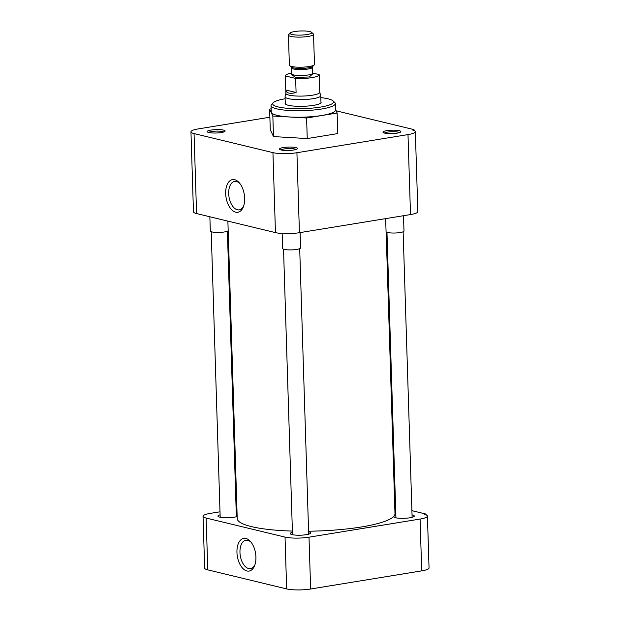 <?xml version="1.0" encoding="UTF-8"?>
<svg xmlns="http://www.w3.org/2000/svg" width="620" height="620" viewBox="0 0 620 620"><rect width="100%" height="100%" fill="white"/><g stroke="black" fill="none" stroke-linecap="round" stroke-linejoin="round"><path stroke-width="0.93" d="M221.286 132.548A8.967 1.705 -1.8 0 0 224.952 131.363A8.967 1.705 -1.8 0 0 221.022 129.727A8.967 1.705 -1.8 0 0 211.009 130.068A8.967 1.705 -1.8 0 0 207.367 131.913A8.967 1.705 -1.8 0 0 221.286 132.548M223.649 132.013A7.673 1.457 -1.8 0 0 211.792 131.517A7.673 1.457 -1.8 0 0 208.708 132.478M293.601 150.017A8.967 1.705 -1.8 0 0 297.274 148.831A8.967 1.705 -1.8 0 0 293.338 147.196A8.967 1.705 -1.8 0 0 283.332 147.537A8.967 1.705 -1.8 0 0 279.682 149.381A8.967 1.705 -1.8 0 0 293.601 150.017M295.965 149.482A7.673 1.457 -1.8 0 0 284.115 148.986A7.673 1.457 -1.8 0 0 281.023 149.947M397.04 133.137A8.967 1.705 -1.8 0 0 400.706 131.952A8.967 1.705 -1.8 0 0 396.777 130.316A8.967 1.705 -1.8 0 0 386.764 130.657A8.967 1.705 -1.8 0 0 383.121 132.502A8.967 1.705 -1.8 0 0 397.04 133.137M399.404 132.602A7.673 1.457 -1.8 0 0 387.547 132.107A7.673 1.457 -1.8 0 0 384.462 133.075M244.644 198.23A16.562 9.238 -99.3 0 0 239.312 182.838A16.562 9.238 -99.3 0 0 225.68 193.649A16.562 9.238 -99.3 0 0 232.833 210.777A16.562 9.238 -99.3 0 0 243.265 207.049A16.562 9.238 -99.3 0 0 244.644 198.23M239.94 183.605A14.399 8.029 -99.3 0 0 234.779 181.42A14.399 8.029 -99.3 0 0 228.687 193.657A14.399 8.029 -99.3 0 0 239.421 209.831A14.399 8.029 -99.3 0 0 243.613 206.119M271.048 105.578L271.258 112.05A32.139 6.099 -1.8 0 0 288.618 116.917A32.139 6.099 -1.8 0 0 321.788 115.491A32.139 6.099 -1.8 0 0 335.505 110.034L335.304 103.556A32.139 6.099 178.2 0 1 321.586 109.011A32.139 6.099 178.2 0 1 288.416 110.438A32.139 6.099 178.2 0 1 271.048 105.578A32.139 6.099 178.2 0 1 271.622 104.377L273.257 102.695A30.419 5.774 178.2 0 1 285.138 98.766M320.819 97.642A30.419 5.774 178.2 0 1 332.917 100.82A30.419 5.774 178.2 0 1 320.548 107.082A30.419 5.774 178.2 0 1 286.595 108.229A30.419 5.774 178.2 0 1 273.257 102.695M285.27 102.967A18.019 3.425 -1.8 0 0 285.107 103.439A18.019 3.425 -1.8 0 0 294.849 106.167A18.019 3.425 -1.8 0 0 313.449 105.369A18.019 3.425 -1.8 0 0 321.137 102.308A18.019 3.425 -1.8 0 0 320.951 101.843M307.249 138.562L337.784 133.579L337.14 113.018L306.598 118.001L307.249 138.562L273.49 136.586L270.266 129.626L269.623 109.066L271.149 108.818M336.118 110.809L413.997 129.619L412.23 129.913A17.221 3.27 178.2 0 1 415.338 131.673A17.221 3.27 178.2 0 1 407.991 134.594L296.918 152.722A17.221 3.27 178.2 0 1 272.947 152.636L194.052 133.579A17.221 3.27 178.2 0 1 190.952 131.82A17.221 3.27 178.2 0 1 198.299 128.898L269.878 117.219M335.49 109.453L337.14 113.018M306.598 118.001L272.839 116.025L273.49 136.586M272.839 116.025L269.623 109.066M190.952 131.82L193.463 211.8A17.221 3.27 -1.8 0 0 196.571 213.559L194.052 133.579M272.947 152.636L275.458 232.616L196.571 213.559M275.458 232.616A17.221 3.27 -1.8 0 0 299.429 232.694L296.918 152.722M407.991 134.594L410.502 214.574L299.429 232.694M410.502 214.574A17.221 3.27 -1.8 0 0 417.849 211.653L415.338 131.673M414.021 130.479L413.997 129.619M332.917 100.82L334.661 102.393A32.139 6.099 178.2 0 1 335.304 103.556M227.881 221.123L237.228 518.545A78.918 14.989 -1.8 0 0 292.384 531.084M308.582 531.216A78.918 14.989 -1.8 0 0 361.305 526.985A78.918 14.989 -1.8 0 0 394.987 513.585L386.136 231.787M236.949 552.428A16.562 9.238 -99.3 0 0 244.11 569.563A16.562 9.238 -99.3 0 0 254.541 565.827A16.562 9.238 -99.3 0 0 255.921 557.016A16.562 9.238 -99.3 0 0 250.588 541.616A16.562 9.238 -99.3 0 0 236.949 552.428M251.216 542.392A14.399 8.029 -99.3 0 0 246.055 540.198A14.399 8.029 -99.3 0 0 239.963 552.443A14.399 8.029 -99.3 0 0 250.689 568.618A14.399 8.029 -99.3 0 0 254.882 564.898M308.597 531.774A10.3 1.953 178.2 0 1 310.845 532.913A10.3 1.953 178.2 0 1 306.451 534.665A10.3 1.953 178.2 0 1 295.817 535.122A10.3 1.953 178.2 0 1 290.253 533.564A10.3 1.953 178.2 0 1 292.423 532.286M236.282 514.306A10.3 1.953 178.2 0 1 237.103 514.507M237.165 516.476A10.3 1.953 178.2 0 1 234.135 517.196A10.3 1.953 178.2 0 1 223.502 517.654A10.3 1.953 178.2 0 1 217.938 516.096A10.3 1.953 178.2 0 1 220.108 514.817M412.036 514.894A10.3 1.953 178.2 0 1 414.284 516.034A10.3 1.953 178.2 0 1 409.89 517.785A10.3 1.953 178.2 0 1 399.257 518.243A10.3 1.953 178.2 0 1 393.685 516.685A10.3 1.953 178.2 0 1 395.862 515.406M207.77 569.865L206.135 518.049A17.221 3.27 178.2 0 1 203.035 516.282L204.662 568.106A17.221 3.27 -1.8 0 0 207.77 569.865L286.657 588.923A17.221 3.27 -1.8 0 0 310.628 589L421.701 570.873A17.221 3.27 -1.8 0 0 429.048 567.951L427.42 516.135A17.221 3.27 178.2 0 1 420.073 519.056L421.701 570.873M310.628 589L309 537.183A17.221 3.27 178.2 0 1 285.029 537.098L286.657 588.923M206.135 518.049L285.029 537.098M203.035 516.282A17.221 3.27 178.2 0 1 210.381 513.36L220.007 511.795M236.933 509.028L236.119 509.16M426.103 514.941L426.079 514.089L411.905 510.663M395.583 506.718L394.769 506.525M426.079 514.089L424.312 514.375A17.221 3.27 178.2 0 1 427.42 516.135M309 537.183L420.073 519.056M282.154 233.492L282.627 248.465A8.967 1.705 -1.8 0 0 287.471 249.821A8.967 1.705 -1.8 0 0 296.724 249.426A8.967 1.705 -1.8 0 0 300.553 247.907L300.072 232.593M385.656 218.628L386.066 231.593A8.967 1.705 -1.8 0 0 390.91 232.95A8.967 1.705 -1.8 0 0 400.164 232.547A8.967 1.705 -1.8 0 0 403.992 231.028L403.512 215.713M209.862 216.775L210.312 230.996A8.967 1.705 -1.8 0 0 215.156 232.353A8.967 1.705 -1.8 0 0 224.409 231.958A8.967 1.705 -1.8 0 0 228.183 230.64M319.726 92.233L320.726 95.48A17.848 3.387 178.2 0 1 320.757 95.651A17.848 3.387 178.2 0 1 313.139 98.681A17.848 3.387 178.2 0 1 288.292 98.603A17.848 3.387 178.2 0 1 285.076 96.774A17.848 3.387 178.2 0 1 285.091 96.596L285.882 93.302M312.666 73.036L319.161 74.602A16.934 3.216 178.2 0 1 319.176 74.749L319.734 92.318A16.934 3.216 178.2 0 1 312.503 95.193A16.934 3.216 178.2 0 1 288.935 95.116A16.934 3.216 178.2 0 1 285.882 93.38L285.332 75.81A16.934 3.216 178.2 0 1 291.71 73.082M319.176 74.749A16.934 3.216 178.2 0 1 311.953 77.624A16.934 3.216 178.2 0 1 295.647 78.438L296.089 92.519C289.935 94.077 286.502 93.248 285.797 90.032L285.355 75.95A16.934 3.216 178.2 0 1 285.332 75.81M311.55 32.302L313.278 33.86A12.555 2.387 178.2 0 1 313.534 34.317L314.479 64.418A12.555 2.387 178.2 0 1 314.255 64.891A12.555 2.387 178.2 0 1 309.117 66.549A12.555 2.387 178.2 0 1 289.633 65.666A12.555 2.387 178.2 0 1 289.377 65.209L288.432 35.108A12.555 2.387 178.2 0 1 288.656 34.635L290.276 32.968A10.85 2.062 178.2 0 1 294.717 31.535A10.85 2.062 178.2 0 1 311.55 32.302A10.85 2.062 178.2 0 1 307.14 34.534A10.85 2.062 178.2 0 1 295.035 34.945A10.85 2.062 178.2 0 1 290.276 32.968M313.534 34.317A12.555 2.387 178.2 0 1 308.171 36.448A12.555 2.387 178.2 0 1 295.213 37.006A12.555 2.387 178.2 0 1 288.432 35.108M295.647 78.438L285.355 75.95M285.797 90.032L296.089 92.519M291.617 74.447L295.368 77.415L309.272 76.973L312.829 73.78M292.136 74.385L291.423 74.725L291.733 73.858A10.478 1.992 -1.8 0 0 297.391 75.446A10.478 1.992 -1.8 0 0 308.202 74.981A10.478 1.992 -1.8 0 0 312.674 73.206L313.038 74.044L312.302 73.749M312.674 73.206L312.48 67.255A10.478 1.992 178.2 0 1 308.016 69.029A10.478 1.992 178.2 0 1 297.205 69.494A10.478 1.992 178.2 0 1 291.547 67.913L291.206 67.092A10.997 2.085 -1.8 0 0 308.272 67.867A10.997 2.085 -1.8 0 0 312.774 66.41L314.255 64.891M308.675 534.192L299.7 248.667M292.501 534.704L283.526 249.17M412.114 517.32L403.139 231.787M395.932 517.824L386.965 232.299M236.36 516.724L227.385 231.198M220.178 517.235L211.211 231.702M285.301 103.912L285.076 96.774M291.733 73.858L291.547 67.913M291.206 67.092L289.633 65.666M320.982 102.788L320.757 95.651M312.48 67.255L312.774 66.41"/></g></svg>
